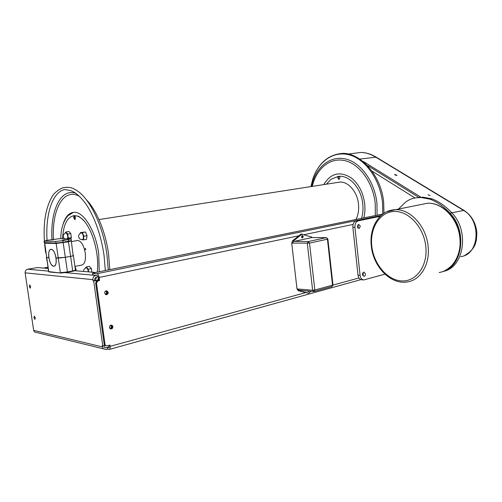 <?xml version="1.0" encoding="UTF-8"?>
<svg xmlns="http://www.w3.org/2000/svg" width="502" height="502" viewBox="0 0 502 502"><rect width="100%" height="100%" fill="white"/><g stroke="black" fill="none" stroke-linecap="round" stroke-linejoin="round"><path stroke-width="0.75" d="M43.454 268.074L47.966 267.215M44.076 268.124L47.991 267.384M107.579 349.091L106.035 349.517L103.211 348.783L102.138 345.627L105.558 345.727M48.148 268.47L37.412 267.566L27.66 269.229C25.884 269.756 25.037 270.961 25.131 272.85L33.647 330.36L34.462 331.985L103.211 348.783M382.888 214.015L93.435 272.931L92.531 273.333L96.955 273.715C98.015 274.023 98.75 275.272 99.158 277.455L99.584 280.505L97.903 280.863L96.472 283.059L95.637 282.971L97.068 280.775L93.09 280.951L92.908 279.658C92.807 277.449 93.736 276.031 95.694 275.403L95.938 275.353M30.653 286.661L29.718 284.929L29.323 286.479L30.258 288.211L30.653 286.661M35.272 317.917L34.293 316.141L33.923 317.634L34.902 319.404L35.272 317.917M110.333 328.835C111.532 328.565 112.115 327.762 112.084 326.425L111.099 325.089M105.727 294.599C106.857 294.297 107.397 293.519 107.353 292.252L106.204 290.815M98.718 280.223L94.696 280.612L94.514 279.319L95.938 277.148L98.16 276.684M93.09 280.951L94.696 280.612M95.631 272.479L73.857 270.641M109.292 346.844L105.796 347.811L104.372 347.453L103.814 345.865M109.994 328.597C111.381 327.655 111.607 326.526 110.685 325.208M105.382 294.398C106.744 293.363 106.882 292.214 105.809 290.947M109.141 345.282L108.765 347.742L107.346 347.422L107.585 349.135L109.135 349.467C109.976 349.248 110.302 348.212 110.114 346.342L109.932 345.062L106.957 345.878L105.533 345.52L105.043 344.523L96.472 283.059M357.688 227.782L358.033 226.251L357.662 225.222M363.354 273.734L363.009 272.686L363.354 273.734L362.864 275.686L363.354 273.734M108.2 292.359L106.832 290.809C105.414 290.802 104.698 291.58 104.673 293.149L105.96 294.68C107.415 294.743 108.162 293.971 108.2 292.359M112.931 326.595L112.141 325.309C110.503 324.832 109.605 325.56 109.436 327.492L110.17 328.735C111.827 329.274 112.749 328.559 112.931 326.595M92.751 274.92L97.2 275.466L98.323 277.38L98.743 280.423L99.584 280.505M97.903 280.863L97.068 280.775L98.743 280.423M95.637 282.971L104.203 344.328L105.043 344.523M105.803 345.734L104.692 345.32L104.203 344.328M107.353 292.252L106.292 290.796M112.084 326.425L111.293 325.145L112.141 325.309M107.346 347.422L109.285 346.888M384.934 274.148L363.806 279.928C361.785 279.708 360.543 278.164 360.085 275.303L354.933 227.331C354.807 223.836 355.918 221.671 358.265 220.842L380.183 216.331M415.524 197.895L423.092 197.198L432.034 198.861L430.22 199.219C437.437 202.061 444.05 206.742 450.062 213.262C467.845 231.366 462.323 267.673 442.011 271.802M432.034 198.861C439.244 201.697 445.851 206.366 451.856 212.867C469.803 231.083 463.942 267.648 443.36 271.387M430.22 199.219L421.278 197.543L417.62 197.7C412.977 197.951 408.829 199.545 405.17 202.488L398.525 209.07M363.511 279.909L361.729 279.796C359.708 279.57 358.472 278.033 358.014 275.184L352.862 227.35C352.73 223.861 353.841 221.702 356.194 220.874L380.685 215.847M357.399 226.81L358.692 224.363L360.336 226.182L359.03 228.623L357.399 226.81M362.526 274.638C362.5 273.163 362.996 272.316 364.006 272.115L365.431 273.847C365.45 275.334 364.954 276.182 363.931 276.376L362.526 274.638M357.813 224.971L358.265 226.201L357.844 228.033M67.324 272.341L60.755 273.038L67.324 272.341L67.444 271.933L60.365 272.686L58.27 258.11L65.36 257.344L56.086 257.984L58.27 258.11L56.168 243.476L68.548 241.795L71.265 240.778M71.34 241.18L73.11 255.374M73.355 255.399C74.058 255.556 73.148 255.882 70.625 256.371L65.36 257.344L63.089 242.29L55.973 243.075L44.258 242.579M48.838 257.551L46.542 257.419L48.807 257.557C49.761 262.69 51.38 265.589 53.664 266.248C55.791 265.891 56.6 263.136 56.086 257.984C55.132 252.864 53.526 249.958 51.273 249.274C49.096 249.619 48.28 252.38 48.807 257.557L48.838 257.551M68.366 241.387L70.625 256.371L65.36 257.344L67.444 271.933L72.69 270.898L72.564 271.306L67.362 272.335L72.564 271.306M71.177 239.103L71.372 240.502L63.083 242.29L62.844 240.646L71.146 238.877L59.136 238.714L46.912 240.37L44.063 241.198L55.741 241.424L62.844 240.646M50.834 239.937L53.432 239.661L50.834 239.937M62.668 240.125L65.348 239.843L62.668 240.125M338.863 176.24L338.084 177.877L339.264 179.377M326.425 184.184L331 179.296L338.298 176.397L337.739 177.928L338.963 179.434L339.998 177.752L339.114 176.327C349.838 175.38 361.371 188.514 362.777 204.025C363.297 209.121 362.883 213.896 361.54 218.364M338.298 176.397L339.114 176.327M338.643 176.346L339.088 176.302M323.765 184.598C330.774 173.102 339.948 170.875 351.293 177.921C358.735 183.883 363.203 192.555 364.703 203.95C365.205 208.838 364.91 213.488 363.818 217.899M53.632 266.185L53.651 266.185C58.32 266.926 55.854 249.331 51.279 249.343L51.198 249.337C46.548 248.785 49.077 266.211 53.632 266.185M85.227 222.311C82.523 218.96 79.805 216.864 77.07 216.017L74.666 215.64L75.532 217.554L74.829 219.65L73.675 217.617L73.995 215.665C67.105 217.09 63.29 224.783 62.549 238.757M75.218 219.493L74.265 217.529L74.534 215.64M74.666 215.64L73.995 215.665M99.245 271.745L98.706 253.642C95.782 230.914 83.382 211.078 73.744 212.333C68.912 212.848 65.348 216.82 63.064 224.25M98.367 277.688L97.695 280.436M79.586 196.414C63.597 187.24 51.744 209.478 53.444 239.291M105.326 270.509L104.046 255.462C101.46 237.992 96.629 222.8 89.551 209.892C85.604 202.839 80.985 197.267 75.695 193.176C73.116 191.563 71.096 190.622 69.646 190.346L64.363 189.568C52.227 192.555 45.4 214.624 47.056 240.345M73.38 212.359L67.795 215.866M76.768 240.659L77.998 240.452C81.462 241.424 83.884 245.622 85.265 253.052C85.961 260.532 84.669 264.56 81.387 265.131L74.917 266.386L76.122 269.417L75.363 269.568M76.122 269.417L75.953 270.823M65.185 233.097L65.869 231.999L67.732 234.057L68.322 238.174L67.908 238.826M65.869 231.999L68.925 231.504L70.795 233.555L71.378 237.659L70.613 238.864M71.378 237.659L68.322 238.174M70.795 233.555L67.732 234.057M80.376 233.242L80.464 232.526L82.403 232.526L83.897 236.222L83.439 239.9L81.374 239.579M80.464 232.526L85.528 232.012L87.022 235.695L86.557 239.366L83.439 239.9M87.022 235.695L83.897 236.222M85.528 232.012L82.403 232.526M85.434 268.131L86.269 266.945L88.264 269.185L88.641 271.889M91.86 272.166L91.358 268.57L89.356 266.336L86.269 266.945M91.358 268.57L88.264 269.185M336.491 182.615L340.312 182.025C348.733 181.856 357.393 192.21 358.497 204.195C359.055 209.974 358.208 215.076 355.968 219.493M84.669 250.009L85.848 249.331M85.585 248.546L84.449 249.212M291.718 243.119L297.002 288.939L312.627 290.25L314.829 290.024L314.089 291.467L312.627 290.25L307.312 243.351L308.278 241.55L309.521 243.112L291.718 243.119L292.534 240.809L301.068 234.032L311.547 236.988L311.93 237.553M310.995 291.273L308.824 293.162L307.801 293.068L298.282 290.714L297.002 288.939M307.927 291.436L308.234 291.034M301.878 237.741L302.267 236.549L301.89 235.733M307.688 290.991L308.441 291.7L309.257 291.122M308.824 293.162L299.305 290.802L298.025 289.026M313.606 291.493L298.891 290.231M302.091 234.032L293.557 240.822L293.293 241.569L311.88 237.559M301.501 236.931L302.493 237.948L303.29 236.555L302.292 235.532L301.501 236.931M298.282 290.714L299.305 290.802M293.557 240.822L292.534 240.809M313.662 291.499L314.089 291.467M331.627 286.586L332.964 284.885L327.875 239.034M311.585 237.546L326.25 237.641L327.869 238.977L327.436 239.178L326.457 237.641M292.735 243.131L293.293 241.569M418.812 197.386L367.74 165.616M363.348 161.481L421.046 197.28M394.93 174.476L394.635 174.696L396.605 175.499L396.9 175.28L394.93 174.476M427.999 194.745L430.076 195.636L427.999 194.745M383.986 212.792L384.77 212.773M368.788 166.771L368.983 166.388M93.698 281.013L102.753 345.778M33.647 330.36L102.314 346.901M92.908 279.658L25.131 272.85M95.694 275.403L63.767 272.504M48.531 271.124L27.66 269.229M104.397 347.472L105.796 347.811M110.114 346.342L305.8 292.572M332.977 285.105L358.917 277.976M99.158 277.455L298.897 235.758M304.118 234.666L353.075 224.45M96.955 273.715L381.062 215.502M92.864 275.077L92.619 273.339M108.633 347.729L109.009 347.629M450.062 213.262L451.856 212.867M422.458 197.217L420.645 197.562M419.427 197.355L417.62 197.7M356.194 220.874L358.265 220.842M352.862 227.35L354.933 227.331M358.014 275.184L360.085 275.303M75.068 270.302C75.664 270.49 74.842 270.823 72.602 271.293C75.036 270.697 75.927 270.34 75.281 270.22M60.755 273.038L48.6 271.601L48.556 271.275M49.234 271.958L48.776 271.62L44.653 243.2L56.168 243.476L56.318 243.075M70.625 256.371L72.69 270.898C75.2 270.371 76.103 270.007 75.4 269.8L73.399 255.687M68.385 239.705L68.617 241.343M55.741 241.424L55.973 243.075M44.232 241.205L44.465 242.805M310.901 186.6L312.928 178.662C318.858 160.847 334.081 150.349 350.038 155.08C365.971 159.711 380.227 180.067 382.537 202.814L382.781 214.04M377.077 215.201L376.946 203.398C374.812 182.502 361.791 163.765 347.171 159.416C332.525 154.967 318.475 164.549 312.984 181.009L312.928 178.662C318.412 163.363 327.969 154.961 341.598 153.455C359.332 151.767 381.388 174.709 383.685 202.601M311.472 186.512L312.984 181.009L311.485 186.506M312.282 186.386C316.329 168.785 329.82 157.264 344.629 160.59C359.419 163.777 373.086 182.421 375.232 203.53L375.308 215.559M75.909 193.326C60.654 187.836 50.244 210.558 51.97 239.523M108.275 269.907L106.995 255.041C102.998 224.526 88.534 195.956 74.823 189.417C71.817 187.478 68.159 186.882 63.854 187.629C62.047 187.792 56.274 190.66 52.842 195.416C45.996 206.454 43.178 221.602 44.396 240.872M86.413 199.809C96.579 210.118 105.615 231.886 108.589 254.106L109.794 269.599M65.536 232.959L65.9 232.878C67.557 234.051 68.096 236.034 67.506 238.82M65.379 233.016L65.969 232.696C67.688 233.775 68.285 235.814 67.757 238.826M83.351 236.241C83.545 238.356 83.163 239.473 82.215 239.598C80.264 239.623 79.065 238.67 78.638 236.731C78.563 234.716 79.485 233.43 81.393 232.865C82.334 233.129 82.987 234.252 83.351 236.241M80.791 233.041C81.977 232.238 82.905 233.298 83.57 236.222C83.759 238.801 83.238 239.931 82.014 239.611M85.804 267.968L86.25 267.848C87.348 268.219 88.045 269.561 88.327 271.864M85.647 268.03L86.369 267.66C87.524 268.049 88.252 269.461 88.547 271.883M420.061 204.734L427.472 203.241C442.413 202.306 458.408 219.067 459.895 238.368C461.727 255.367 452.114 270.528 439.187 272.504M460.196 238.212C458.715 219.092 442.846 202.287 427.472 203.241L395.369 209.704C379.619 209.968 369.039 227.362 371.285 245.823C373.068 266.443 390.6 285.192 407.649 281.873C420.576 279.972 430.107 264.309 428.137 246.576C426.493 226.452 410.303 208.851 395.369 209.704L386.477 211.857M371.762 245.892C373.563 263.726 386.954 280.047 401.393 280.913C415.851 282.074 427.848 266.204 425.834 246.821C424.033 227.431 408.691 210.79 394.277 211.467C379.826 211.857 369.773 228.052 371.762 245.892M314.829 290.024L332.531 285.161L327.436 239.178L309.521 243.112L314.829 290.024M311.529 237.559L326.193 237.653L308.278 241.55L293.701 241.368M352.009 153.562L361.321 152.413C366.134 152.69 370.859 154.221 375.509 157.007L463.34 210.275C481.788 220.209 479.492 254.916 460.685 256.597M376.199 157.145L360.059 159.04M463.992 210.369L451.819 212.823M414.991 197.983L372.346 171.314M110.923 325.127L111.306 325.196M92.776 275.065L92.531 273.333M104.692 345.32L105.533 345.52M109.398 349.398L360.844 279.639M423.092 197.198L421.278 197.543M60.679 273.032L49.165 271.965M49.102 271.965L48.6 271.601L44.716 242.811M54.398 266.11L53.664 266.248M44.063 241.198L44.295 242.799M383.685 202.613L383.961 213.275M331 179.296L326.394 184.19M351.293 177.921L352.517 178.9M77.07 216.017L77.534 216.111C78.143 215.898 79.937 217.071 82.912 219.631C85.735 222.373 88.584 226.998 91.458 233.499C93.968 239.799 95.769 246.551 96.873 253.761C97.771 260.356 97.903 266.487 97.262 272.153M73.744 212.333C68.755 212.547 60.616 222.304 60.842 238.732M95.443 280.681L96.447 277.041M44.672 244.518L45.632 252.713M46.385 257.388L47.05 260.921M65.448 232.991L65.084 233.154C62.825 234.854 62.631 236.731 64.507 238.783M85.723 267.999L86.212 267.848C84.468 268.394 83.577 269.599 83.539 271.463M98.988 219.569L340.312 182.025M71.397 241.581L77.998 240.452M460.196 238.237C460.987 253.924 455.778 264.774 444.577 270.798M314.265 291.417L331.784 286.579M331.991 286.517L332.97 284.967M348.344 154.014L361.321 152.413C366.397 152.664 371.336 154.233 376.13 157.107L463.93 210.332C471.372 215.276 475.664 222.518 476.818 232.037C476.662 241.205 476.392 248.452 464.77 255.38"/></g></svg>
